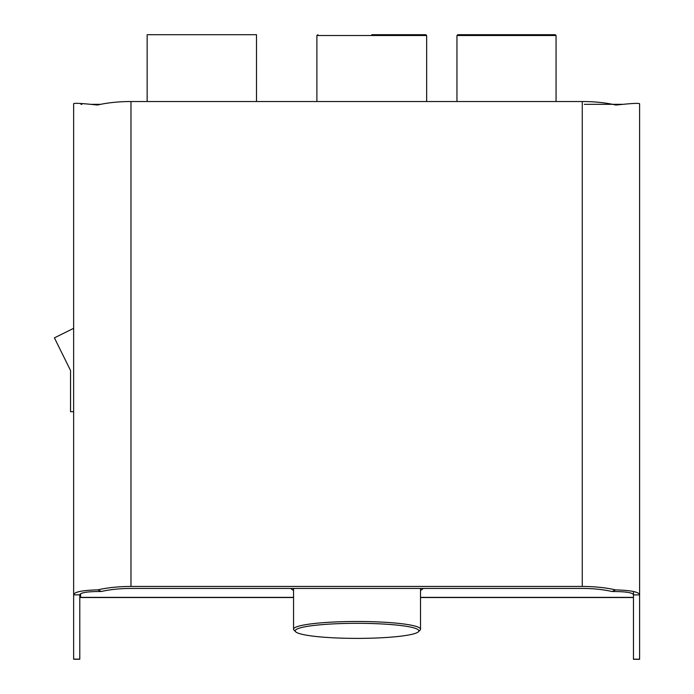 <?xml version="1.0" encoding="UTF-8"?>
<svg xmlns="http://www.w3.org/2000/svg" width="694" height="694" viewBox="0 0 694 694"><rect width="100%" height="100%" fill="white"/><g stroke="black" fill="none" stroke-linecap="round" stroke-linejoin="round"><path stroke-width="1.04" d="M100.699 104.317L91.755 104.317L100.699 104.317M293.553 597.517L80.608 597.517L80.608 593.821M81.935 104.317L80.929 104.317M621.963 104.317L584.313 104.317M633.457 591.505L633.457 659.3L639.599 659.3L639.599 594.897C639.113 591.982 631.115 590.316 615.604 589.9L612.03 591.514A51.191 16.552 180 0 0 582.266 588.434L130.975 588.434A51.191 16.552 180 0 0 101.341 591.488C87.418 591.488 80.226 592.615 79.784 594.862L73.642 594.862C74.145 591.939 82.187 590.273 97.785 589.865A57.333 18.538 0 0 1 130.975 586.447L582.266 586.447A57.333 18.538 0 0 1 615.604 589.9M73.642 411.707L70.554 411.707L70.554 370.509L54.401 337.848L73.642 328.331M612.03 591.514C625.875 591.522 633.023 592.659 633.457 594.897L639.599 594.897L639.599 103.762C639.096 102.972 631.21 103.406 615.951 105.054A57.333 18.538 180 0 0 582.266 101.524L130.975 101.524A57.333 18.538 180 0 0 97.438 105.028C82.013 103.354 74.085 102.912 73.642 103.71L73.642 659.248L79.784 659.248L79.784 594.862M97.785 589.865L101.341 591.488M147.154 101.524L147.154 34.7L256.494 34.7L256.494 101.524M420.208 34.7L425.63 34.7L426.645 35.515L426.645 101.524M371.767 34.7L425.821 34.7L371.767 34.7M556.059 101.524L556.059 35.515L456.956 35.515L457.78 34.7L555.243 34.7L458.673 34.7M291.133 588.434A65.93 8.033 180 0 0 291.601 589.154A65.93 8.033 180 0 0 293.553 590.342M420.512 590.342A65.93 8.033 180 0 0 422.464 589.154A65.93 8.033 180 0 0 422.932 588.434M418.404 631.774L420.026 630.169A63.475 7.738 180 0 0 420.512 629.224A63.475 7.738 180 0 0 357.037 621.486A63.475 7.738 180 0 0 293.553 629.224A63.475 7.738 180 0 0 294.039 630.169L295.661 631.774A61.835 7.539 180 0 0 357.037 638.385A61.835 7.539 180 0 0 418.404 631.774A61.835 7.539 180 0 0 357.037 623.316A61.835 7.539 180 0 0 295.661 631.774M633.457 597.352L420.512 597.352M293.553 597.352L80.608 597.352M633.457 659.17L639.599 659.17M130.975 101.524L130.975 586.447M582.266 586.447L582.266 101.524M316.889 101.524L316.889 35.515L426.645 35.515M79.784 659.118L73.642 659.118M420.512 597.517L633.457 597.517M456.956 35.515L456.956 101.524M316.889 35.515L317.904 34.7M556.059 35.515L555.243 34.7L506.507 34.7M291.601 589.154L290.864 588.434M422.464 589.154L423.201 588.434M420.512 629.224L420.512 588.434M293.553 629.224L293.553 588.434"/></g></svg>
